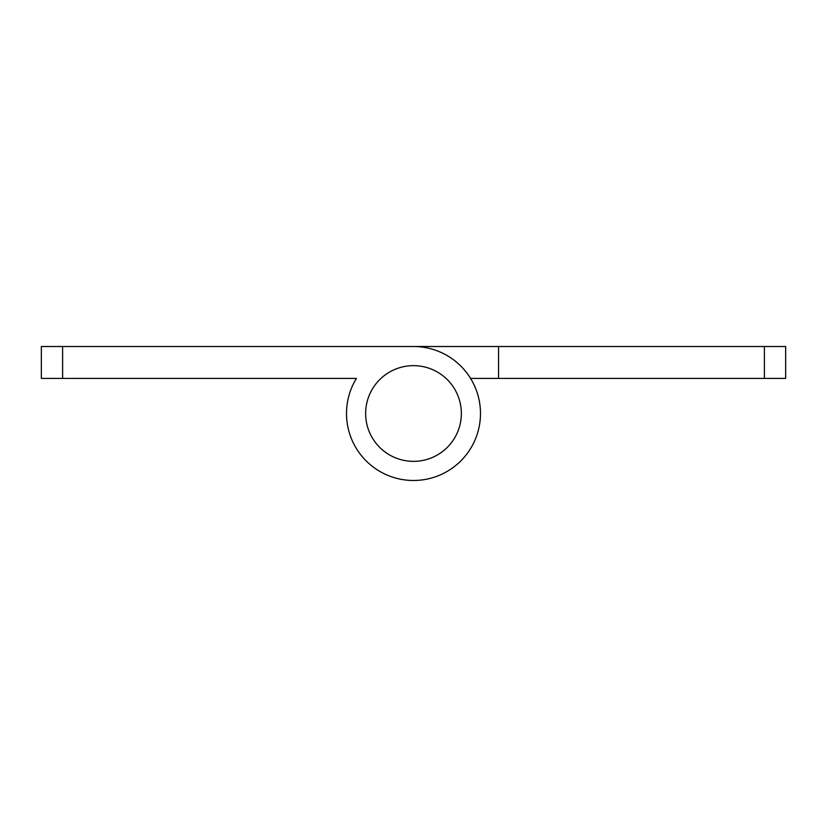 <?xml version="1.0" encoding="UTF-8"?>
<svg xmlns="http://www.w3.org/2000/svg" width="827" height="827" viewBox="0 0 827 827"><rect width="100%" height="100%" fill="white"/><g stroke="black" fill="none" stroke-linecap="round" stroke-linejoin="round"><path stroke-width="1.24" d="M461.352 413.5A47.852 47.852 0 0 0 413.5 365.648A47.852 47.852 0 0 0 365.648 413.5A47.852 47.852 0 0 0 413.5 461.352A47.852 47.852 0 0 0 461.352 413.5M480.487 413.5A66.987 66.987 0 0 1 413.5 480.487A66.987 66.987 0 0 1 356.437 378.415L41.35 378.415L41.35 346.513L413.5 346.513A66.987 66.987 0 0 1 480.487 413.5M346.513 413.5A66.987 66.987 0 0 1 356.437 378.415L328.433 378.415M328.433 346.513L785.65 346.513L785.65 378.415L470.563 378.415M498.567 346.513L498.567 378.415M62.614 346.513L62.614 378.415M764.386 378.415L764.386 346.513"/></g></svg>
